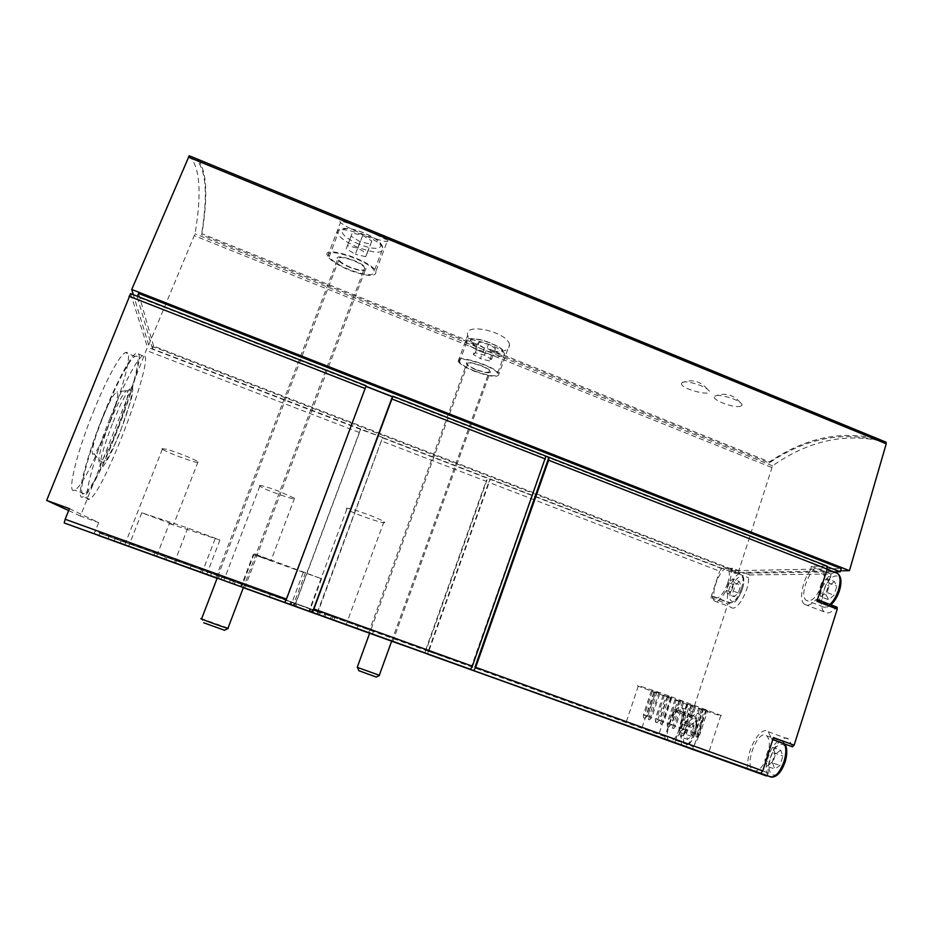 <?xml version="1.0" encoding="UTF-8"?>
<svg xmlns="http://www.w3.org/2000/svg" width="933" height="933" viewBox="0 0 933 933"><rect width="100%" height="100%" fill="white"/><g stroke="black" fill="none" stroke-linecap="round" stroke-linejoin="round"><path stroke-width="0.7" stroke-dasharray="4.67 3.5" d="M648.447 719.425L656.855 692.169L659.864 693.277L651.852 717.372L649.625 719.844L648.015 719.285L649.193 719.705L650.744 717.022L647.735 715.926L648.015 719.285M659.864 693.277L658.745 692.986L650.744 717.022L651.852 717.372L647.735 715.926L655.747 691.889L656.855 692.169M660.482 723.775L668.856 696.566L671.853 697.662L663.888 721.734L661.66 724.206L660.051 723.635L661.217 724.066L662.757 721.372L659.759 720.288L660.051 723.635M663.888 721.734L659.759 720.288L667.713 696.275L670.699 697.371L662.757 721.372L663.888 721.734M672.483 728.125L680.822 700.951L683.807 702.036L675.889 726.072L673.661 728.545L672.04 727.973L673.206 728.405L674.722 725.711L671.737 724.626L672.04 727.973M675.889 726.072L671.737 724.626L679.656 700.636L682.629 701.733L674.722 725.711L675.889 726.072M684.449 732.452L692.753 705.313L695.726 706.398L687.843 730.411L685.615 732.871L683.994 732.3L685.149 732.72L686.653 730.038L683.679 728.953L683.994 732.3M687.843 730.411L683.679 728.953L691.551 704.998L694.525 706.083L686.653 730.038L687.843 730.411M658.745 692.986L655.747 691.889M644.855 718.305L647.479 715.984L646.394 715.634L654.313 691.854L651.351 690.77L643.42 714.561L643.688 717.874L644.855 718.305L646.394 715.634L643.42 714.561L644.493 714.9L652.435 691.05L655.409 692.134L647.479 715.984L644.493 714.9L643.688 717.874M663.211 695.108L655.316 718.876L655.596 722.189L656.762 722.609L666.162 696.193L663.211 695.108L667.293 696.485L659.398 720.299L656.424 719.226L664.331 695.4M656.762 722.609L659.398 720.299L656.424 719.226L655.596 722.189M675.025 699.435L667.177 723.168L667.48 726.492L668.634 726.912L677.976 700.508L675.025 699.435L679.131 700.811L671.282 724.603L668.308 723.53L676.18 699.738M668.634 726.912L671.282 724.603L667.177 723.168L668.308 723.53L667.48 726.492M686.816 703.75L679.014 727.46L679.317 730.772L680.472 731.192L689.755 704.823L686.816 703.75L690.945 705.138L683.119 728.906L680.169 727.833L687.994 704.053M680.472 731.192L683.119 728.906L679.014 727.46L680.169 727.833L679.317 730.772M645.274 718.433L644.108 718.013M657.194 722.748L656.027 722.329M669.078 727.052L667.911 726.632M680.927 731.344L679.76 730.924M651.351 690.77L652.435 691.05M655.409 692.134L654.313 691.854M668.856 696.566L667.713 696.275M671.853 697.662L670.699 697.371M667.293 696.485L666.162 696.193M680.822 700.951L679.656 700.636M683.807 702.036L682.629 701.733M679.131 700.811L677.976 700.508M692.753 705.313L691.551 704.998M695.726 706.398L694.525 706.083M690.945 705.138L689.755 704.823M704.637 709.663L703.412 709.337L695.575 733.268L696.38 736.767L704.637 709.663L707.611 710.748L703.412 709.337M699.773 708.369L698.572 708.042L690.805 731.729L691.12 735.052L692.263 735.461L693.744 732.802L690.805 731.729L691.983 732.113L699.773 708.369L702.712 709.442L698.572 708.042M671.305 696.788L720.859 715.343C725.746 717.734 704.473 710.853 687.248 704.52L638.254 686.175C633.192 683.749 653.45 690.222 671.305 696.788L658.022 736.907M392.466 396.653L827.431 566.786M545.945 456.144L392.851 396.257M826.708 565.958L811.255 566.331L825.752 571.999L833.659 571.882M545.747 456.039L471.69 665.905L472.378 666.15M425.028 653.205L425.565 650.266L317.733 611.395L316.905 614.264M317.138 614.346L382.693 437.46L152.511 348.825L153.607 346.061L735.752 570.693L734.889 573.329L382.612 437.53L317.733 611.395M734.889 573.329L745.28 573.177L732.58 568.267L721.559 568.535L719.623 571.183L488.717 482.291L490.268 479.387L487.621 478.361L486.07 481.265L380.967 440.808M425.565 650.266L486.07 481.265M217.097 578.32L243.35 587.673M338.889 259.817L217.179 578.098L243.396 587.557L364.64 267.899C365.036 271.036 360.278 270.827 350.388 267.258C344.3 264.68 340.463 262.208 338.889 259.817C334.912 253.426 362.016 261.928 364.64 267.899M467.655 364.337C464.786 359.87 487.702 366.821 489.44 370.972C489.359 373.153 484.962 372.687 476.25 369.573C471.55 367.637 468.681 365.899 467.655 364.337L369.655 633.227L391.65 641.169M382.693 437.46L360.488 429.367L294.49 606.193M69.415 508.66L98.735 522.643L93.906 533.944M189.224 155.764C200.012 166.937 201.948 192.956 195.009 233.821L148.709 345.035L738.236 572.454L772.547 465.812C809.226 440.108 847.047 432.224 885.988 442.16M876.705 438.662L197.889 159.66C206.834 170.704 208.176 195.382 201.913 233.705L476.192 343.974L482.921 347.414L490.443 349.712L769.492 461.905C804.549 438.102 840.295 430.346 876.705 438.662L876.309 439.921L373.83 233.507L374.343 232.177M740.814 406.112C734.703 408.841 709.873 399.429 714.818 396.14C717.15 393.528 734.609 398.146 740.207 402.52C742.423 404.234 742.633 405.435 740.814 406.112M682.583 382.355C686.093 380.431 702.036 384.979 707.319 389.131C719.518 398.823 676.192 388.618 682.058 382.658L682.583 382.355M375.882 271.328C376.582 277.206 367.684 276.809 349.199 270.127C337.793 265.322 330.597 260.669 327.611 256.167C320.019 244.178 371.019 260.132 375.882 271.328L387.615 240.306C389.574 243.116 381.329 241.076 362.879 234.195C351.484 229.331 344.032 225.448 340.522 222.544C338.026 219.966 343.192 221.191 356.021 226.183L197.353 161.001C206.356 171.905 207.732 196.501 201.47 234.813L201.913 233.705M387.603 240.306L373.83 233.507M498.98 373.806C498.805 377.9 490.571 377.025 474.267 371.206C465.474 367.59 460.097 364.313 458.138 361.374C452.657 352.989 495.761 366.039 498.98 373.806L509.511 344.615C509.336 350.633 502.852 352.697 490.047 350.796L769.142 462.966C804.199 439.163 839.922 431.489 876.309 439.921M509.511 344.615C507.949 332.241 463.911 321.617 467.655 335.355C468.226 338.574 470.943 341.805 475.795 345.07L201.47 234.813M356.021 226.183L356.523 224.853M197.353 161.001L197.889 159.66M475.795 345.07L476.192 343.974M490.047 350.796L490.443 349.712M769.142 462.966L769.492 461.905M739.251 581.422L735.216 585.236L732.72 592.863L734.224 596.77L738.283 592.991L740.814 585.283L739.251 581.422L732.72 578.915L728.72 582.74L735.216 585.236M834.405 581.527L829.075 586.029L826.195 595.056L828.632 599.697L833.997 595.231L836.901 586.099L834.405 581.527L826.778 578.553L821.483 583.078L829.075 586.029M692.624 723.588L688.764 726.737L686.187 734.586L687.446 739.391L691.318 736.289L693.919 728.335L692.624 723.588L685.953 721.162L682.128 724.323L688.764 726.737M780.734 750.237L775.626 753.806L772.652 763.147L774.752 769.049L779.895 765.538L782.892 756.068L780.734 750.237L772.909 747.391L767.847 750.983L775.626 753.806M816.923 601.26L816.841 599.394L815.815 599.791C811.244 604.864 807.453 606.357 804.456 604.292C798.625 600.292 802.427 580.221 810.917 569.433L830.65 577.13L830.965 574.028L749.852 574.938L748.453 577.632C749.77 589.854 736.475 612.643 731.25 607.383L729.151 602.59L727.845 604.094L691.201 715.669L691.201 717.419L691.831 717.15C694.723 713.827 697.149 712.824 699.132 714.13C704.17 717.069 700.461 737.63 693.161 746.633L692.706 749.596M749.852 574.938L745.28 573.177L825.752 571.999L830.965 574.028M830.65 577.13C822.031 587.837 818.369 607.896 824.434 611.978C827.559 614.101 831.443 612.643 836.096 607.616L836.913 607.15M746.283 768.687L747.928 765.655C746.482 749.491 760.99 725.046 768.302 731.717L771.463 738.621L792.455 746.808M792.152 746.178L788.805 739.228C781.178 732.452 766.541 756.768 768.232 772.979L767.323 775.696M152.511 348.825L137.209 296.811L365.794 386.215L284.798 602.426M366.109 385.796L130.632 293.673L147.437 347.251L80.448 516.031L98.735 522.643M665.042 739.659L664.972 736.592L673.964 709.383L673.941 711.133L691.831 717.15M664.972 736.592L428.27 651.246L488.717 482.291M732.58 568.267L731.204 570.973C732.312 583.148 719.145 606.042 714.142 600.875L712.171 596.117L710.888 597.633L719.623 571.183M428.27 651.246L427.699 654.15L664.937 739.601M68.645 510.573L80.448 516.031M93.323 411.885C106.187 379.708 120.194 354.272 125.384 352.662C141.699 344.965 89.661 485.172 74.523 490.128C66.64 494.957 75.771 455.059 93.323 411.885M721.559 568.535L490.268 479.387L428.737 651.409L426.019 650.429L471.69 665.905M428.737 651.409L472.355 666.197M382.332 437.787L487.621 478.361L426.019 650.429M735.752 570.693L841.204 568.617M153.607 346.061L138.562 293.452M148.709 345.035L133.337 294.7M738.236 572.454L840.516 570.798M810.917 569.433L811.255 566.331M822.346 583.79C824.725 575.568 824.515 570.04 821.716 567.206C813.774 559.987 797.668 594.589 806.229 600.351C811.838 602.298 817.203 596.77 822.346 583.79M727.67 583.323C729.863 576.081 729.921 571.346 727.845 569.142C722.177 563.882 709.372 593.493 715.564 597.505C719.495 598.683 723.541 593.948 727.67 583.323M674.991 743.216L675.469 740.254C682.664 731.18 686.513 710.619 681.673 707.762C679.772 706.468 677.393 707.506 674.559 710.864M680.169 727.67C682.629 719.32 682.688 713.838 680.309 711.214C674.372 705.838 662.617 736.557 669.031 740.662C672.67 741.945 676.378 737.606 680.169 727.67M767.486 755.567C770.238 745.829 769.947 739.228 766.623 735.787C758.202 728.335 743.893 764.524 752.873 770.483C758.016 772.571 762.891 767.591 767.486 755.567M771.463 738.621L771.743 739.239L773.399 737.583M767.847 750.983L764.862 760.325L772.652 763.147M764.862 760.325L766.903 766.215L774.752 769.049M766.903 766.215L771.999 762.681L779.895 765.538M771.999 762.681L775.02 753.211L782.892 756.068M775.02 753.211L772.909 747.391M682.128 724.323L679.539 732.183L686.187 734.586M679.539 732.183L680.752 736.977L687.446 739.391M680.752 736.977L684.6 733.851L691.318 736.289M684.6 733.851L687.213 725.909L693.919 728.335M687.213 725.909L685.953 721.162M821.483 583.078L818.603 592.105L826.195 595.056M818.603 592.105L820.97 596.735L828.632 599.697M820.97 596.735L826.3 592.257L833.997 595.231M826.3 592.257L829.215 583.102L836.901 586.099M829.215 583.102L826.778 578.553M728.72 582.74L726.212 590.367L732.72 592.863M726.212 590.367L727.682 594.263L734.224 596.77M727.682 594.263L731.705 590.472L738.283 592.991M731.705 590.472L734.236 582.752L740.814 585.283M734.236 582.752L732.72 578.915M476.017 369.76C470.85 367.637 467.701 365.713 466.57 363.998C463.409 359.088 488.624 366.739 490.525 371.299C490.443 373.69 485.603 373.188 476.017 369.76M474.547 370.972C466.337 367.59 461.322 364.535 459.491 361.806C454.394 353.969 494.607 366.156 497.616 373.41C497.452 377.224 489.767 376.407 474.547 370.972M350.248 267.584C343.554 264.762 339.332 262.033 337.606 259.397C333.209 252.377 363.042 261.718 365.923 268.296C366.354 271.748 361.129 271.515 350.248 267.584M349.362 269.719C338.726 265.229 332.008 260.89 329.221 256.692C322.153 245.507 369.736 260.389 374.285 270.85C374.938 276.331 366.634 275.958 349.362 269.719M484.309 347.962L477.288 343.834L479.282 341.979L488.425 344.324L495.47 348.499L493.359 350.295L484.309 347.962L480.437 358.634L473.381 354.54L477.288 343.834M376.244 677.02L358.902 670.722M379.311 675.27L357.222 667.34M360.126 241.717L351.053 236.189L352.254 232.993L362.715 235.408L371.847 241.017L370.459 244.131L360.126 241.717L355.356 254.243L346.236 248.784L351.053 236.189M224.433 630.218L203.732 622.778L201.656 618.719M228.025 628.072L202.134 618.847M473.381 354.54L475.352 352.779L484.495 355.158L491.574 359.275L489.475 360.989L493.359 350.295M491.574 359.275L495.47 348.499M489.475 360.989L480.437 358.634M475.352 352.779L479.282 341.979M484.495 355.158L488.425 344.324M346.236 248.784L347.403 245.694L357.864 248.155L367.031 253.694L365.678 256.703L370.459 244.131M367.031 253.694L371.847 241.017M365.678 256.703L355.356 254.243M347.403 245.694L352.254 232.993M357.864 248.155L362.715 235.408M102.024 418.999C109.021 402.1 113.954 393.131 116.823 392.093C122.445 391.347 101.056 449.03 94 453.718C89.661 457.706 93.848 439.163 102.024 418.999M110.141 417.856C123.529 384.244 137.734 357.596 142.714 355.753C158.47 347.356 104.088 493.452 89.486 499.155C81.824 504.415 91.9 463.025 110.141 417.856M103.283 415.29C116.707 381.644 131.075 355.041 136.241 353.269C152.499 345.047 98.128 491.271 83.025 496.799C75.13 501.989 84.985 460.47 103.283 415.29M103.598 415.733C116.427 383.591 130.177 358.109 135.122 356.394C150.703 348.441 98.653 488.46 84.238 493.674C76.681 498.607 86.139 458.884 103.598 415.733M312.158 609.587L99.889 533.268L373.457 631.466L312.158 609.587L311.237 612.071M310.817 609.167L309.919 611.593M190.892 566.109L189.982 568.465M235.233 581.877L234.276 584.373M235.128 581.877L234.183 584.35M295.644 603.686L294.723 606.158M296.764 604.036L295.843 606.52M121.15 540.837L219.465 576.244L115.074 538.738L121.15 540.837L120.182 543.286M219.465 576.244L218.52 578.717L219.453 576.197M230.311 580.186L320.334 612.713L201.4 569.853L230.311 580.186L229.378 582.635M201.4 569.853L200.478 572.244M318.071 611.453L357.969 625.903L286.034 600.047L318.071 611.453L317.092 614.089M161.887 448.656L166.715 449.298C175.871 451.794 195.394 459.607 198.041 461.812C204.304 466.173 167.182 452.983 162.377 449.146L161.887 448.656M169.316 523.623L219.92 540.02L187.801 528.02L141.781 512.765L173.585 524.649L169.316 523.623L156.546 556.383M346.353 508.357C347.368 506.736 379.999 518.363 383.941 521.745C390.635 526.48 351.963 513.348 346.831 509.161L346.353 508.357M259.339 485.545C260.762 485.113 266.99 486.898 278.022 490.921L294.536 498.234C300.508 502.421 264.331 489.802 259.817 486.14L259.339 485.545M253.216 554.552L321.558 578.752L254.173 553.782L271.083 560.36L253.216 554.552L240.959 586.857M294.653 606.252L360.803 429.028M697.534 737.198L698.549 734.341L695.575 733.268L699.762 734.737L697.534 737.198L696.38 736.767M697.068 737.035L695.901 736.615M706.374 710.421L698.549 734.341L699.762 734.737L707.611 710.748M701.499 709.115L693.744 732.802L694.933 733.186L691.983 732.113L691.12 735.052M692.263 735.461L694.933 733.186L702.712 709.442M692.729 735.612L691.575 735.204M826.638 565.958L548.907 457.31M391.65 641.181L369.643 633.262M295.364 603.324L95.341 531.204M772.547 465.812L195.009 233.821M742.26 589.178C747.73 572.454 736.569 572.71 731.332 589.003C725.851 605.33 736.767 605.937 742.26 589.178M839.268 590.729C845.543 570.879 829.915 571.241 823.956 590.484C817.623 609.762 832.936 610.625 839.268 590.729M695.132 733.116C700.765 715.879 690.443 713.08 685.044 729.874C679.411 746.657 689.475 750.389 695.132 733.116M784.945 761.946C791.441 741.373 776.909 737.42 770.728 757.386C764.197 777.282 778.379 782.554 784.945 761.946M771.568 467.398L194.402 235.699M360.488 429.367L147.437 347.251M710.888 597.633L727.845 604.094M673.964 709.383L691.201 715.669M359.17 432.411L146.516 350.54M815.815 599.791L836.096 607.616M731.204 570.973L748.453 577.632M712.334 596.502L729.326 602.975M675.469 740.254L693.161 746.633M747.928 765.655L768.232 772.979M784.595 743.928L782.915 741.735C774.215 734.201 759.905 770.308 769.189 776.361L770.81 777.084M835.653 572.652C826.451 571.078 814.287 601.458 822.113 606.473C824.189 607.966 826.813 607.29 829.985 604.467M694.21 732.755C696.648 724.416 696.648 718.923 694.187 716.276C688.041 710.829 676.308 741.49 682.933 745.665C686.676 746.983 690.432 742.68 694.21 732.755M741.42 588.606C743.589 581.364 743.601 576.629 741.455 574.39C735.589 569.048 722.772 598.601 729.151 602.683C733.198 603.908 737.292 599.208 741.42 588.606M482.723 349.374C461.788 341.081 468.518 334.189 490.093 342.854C511.552 351.531 503.388 357.794 482.723 349.374M481.486 351.893C473.299 348.499 468.319 345.373 466.547 342.504C461.602 334.317 501.767 346.318 504.636 353.957C504.391 358.004 496.671 357.316 481.486 351.893M359.123 244.154C333.956 234.055 337.606 222.159 363.765 232.842C389.784 243.583 384.058 254.522 359.123 244.154M357.887 247.338C347.286 242.825 340.638 238.37 337.933 233.973C331.087 222.287 378.6 236.994 382.927 247.968C383.463 253.764 375.113 253.554 357.887 247.338M110.199 421.599C118.258 402.076 123.856 391.732 126.993 390.565C133.057 389.831 108.566 455.747 100.706 461.415C95.842 466.185 100.776 444.913 110.199 421.599M113.021 422.113L120.66 404.479C125.57 394.612 129.267 388.606 131.775 386.46C133.256 387.02 133.069 391.37 131.203 399.511L120.054 432.469L112.87 449.181C108.146 458.896 104.403 465.229 101.639 468.203L99.831 466.488L101.382 456.808C104.111 446.755 107.995 435.186 113.021 422.113M319.401 611.873L318.398 614.567M332.778 616.69L331.786 619.384M324.567 614.066L323.646 616.538M290.571 602.147L289.72 604.432M241.425 584.431L240.551 586.74M211.394 573.562L210.508 575.883M176.442 560.943L175.532 563.275M108.928 536.405L107.948 538.889M154.843 552.791L153.84 555.368M166.984 557.199L165.992 559.742M165.351 556.908L164.43 559.287M294.723 603.406L293.813 605.832M221.856 577.305L220.958 579.661M241.67 584.466L240.784 586.81M291.399 602.403L290.536 604.724M331.262 616.212L330.294 618.847M313.325 609.96L312.392 612.491M325.897 614.485L324.964 617.016M215.091 538.854L202.064 572.757M187.801 528.02L174.331 562.774M141.781 512.765L128.591 546.341M254.173 553.782L241.554 587.032M305.546 572.524L293.184 605.634M303.132 572.757L291.119 604.887M706.013 709.5L692.939 749.479M687.248 704.52L674.617 742.878M653.8 692.286L640.983 730.772M424.981 653.17L316.893 614.241M294.478 606.17L93.941 533.944M816.841 599.394L817.436 599.627M804.456 604.292L824.434 611.978M811.488 566.413L831.21 574.11M714.142 600.875L731.25 607.383M712.171 596.117L729.151 602.59M673.941 711.133L691.201 717.419M681.673 707.762L699.132 714.13M674.932 743.169L692.636 749.549M771.743 739.239L772.746 739.601M768.302 731.717L788.805 739.228M766.623 735.787L782.915 741.735L785.073 744.102M761.165 773.469L752.873 770.483M830.871 604.817C827.583 607.523 824.655 608.071 822.113 606.473L806.229 600.351M827.116 569.317L821.716 567.206M680.309 711.214L694.187 716.276C697.418 719.098 697.767 724.719 695.225 733.14C688.904 748.278 686.28 746.155 682.933 745.665L669.031 740.662M727.845 569.142L741.455 574.39C744.336 576.816 744.639 581.726 742.388 589.085C738.726 597.447 736.032 601.773 734.329 602.053L729.151 602.683L715.564 597.505M392.758 641.554L490.525 371.299M368.547 632.842L466.57 363.998M458.138 361.374L467.643 335.355M244.703 588.012L365.923 268.296M215.873 577.62L337.606 259.397M327.611 256.167L340.51 222.544M459.491 361.806L466.547 342.504C468.996 339.729 462.593 336.393 483.446 340.463C506.456 349.443 502.199 349.735 504.636 353.957L497.616 373.41M391.662 641.158L489.44 370.972M329.221 256.692L339.332 229.728C341.793 228.807 338.959 227.897 349.537 228.55C361.911 230.708 376.582 238.836 378.262 240.982C381.107 243.571 382.658 245.892 382.927 247.968L374.285 270.85M94 453.718L100.706 461.415L103.458 462.721L106.21 460.517L114.386 445.239L121.103 429.238C130.235 405.983 132.638 390.974 131.903 391.335L130.48 389.947L116.823 392.093M142.714 355.753L136.241 353.269M89.486 499.155L83.025 496.799M135.122 356.394L125.384 352.662M84.238 493.674L74.523 490.128M373.457 631.466L372.5 634.078M334.679 617.868L333.792 620.258M99.889 533.268L98.933 535.659M233.518 581.224L232.562 583.743M115.074 538.738L114.118 541.152M286.034 600.047L285.066 602.625M218.334 575.766L217.377 578.285M320.334 612.713L319.459 615.08M357.969 625.903L357.024 628.48M270.395 594.426L269.439 596.968M219.92 540.02L206.706 574.448M162.377 449.146L124.695 544.954M198.041 461.812L173.585 524.649M346.831 509.161L308.916 611.197M383.941 521.745L346.166 624.609M259.817 486.14L223.757 580.653M294.536 498.234L271.083 560.36M321.558 578.752L309.394 611.488M707.319 389.119C700.391 381.026 691.971 378.868 682.058 382.658M740.207 402.508C733.233 394.437 724.766 392.315 714.818 396.14M720.859 715.343L707.984 754.914M638.254 686.175L625.215 725.116"/><path stroke-width="1.4" d="M772.746 739.601L792.455 746.808L794.135 745.164L837.251 609.109L816.923 601.26L827.186 569.107L548.639 460.237L549.129 457.368L545.945 456.144L472.378 666.139L470.489 669.311L312.613 612.445L392.933 396.257L392.373 396.758L366.016 386.449M392.933 396.257L545.747 456.039M369.643 633.262L243.35 587.673M217.109 578.285L98.933 535.682L217.121 578.273M312.613 612.445L284.798 602.426L286.466 599.079L65.17 519.261L69.415 508.66L46.65 500.415L130.608 293.638M217.097 578.32L64.202 522.958L65.17 519.261M470.489 669.311L391.65 641.181M227.932 628.329L243.396 587.533L215.861 577.632L217.179 578.11L201.656 618.719C195.568 617.156 223.244 627.279 227.932 628.329L228.025 628.072M391.65 641.169L368.547 632.842L369.643 633.239L357.222 667.34L379.311 675.27M837.251 609.109L836.913 607.15M427.699 654.15L767.323 775.696M840.516 570.798L849.438 570.646L131.74 289.475L189.224 155.764L885.988 442.16L886.222 443.781L188.396 157.082M849.438 570.646L886.222 443.781M640.971 730.819L707.984 754.914L640.983 730.772M794.135 745.164L773.399 737.583L762.762 770.88L760.267 773.69L746.283 768.687L766.576 775.999M760.267 773.69L427.746 654.185M473.789 670.5L475.69 667.328L548.639 460.237M827.186 569.107L826.708 565.958M366.133 385.772L286.466 599.079M46.65 500.415L68.645 510.573M472.355 666.197L314.153 609.062M474.99 667.095L548.907 457.31M137.419 296.297L138.562 293.452L841.204 568.617L840.201 571.777L827.431 566.786M366.051 386.32L392.466 396.653M833.659 571.882L840.201 571.777M133.337 294.7L131.74 289.475M357.619 667.69L358.902 670.722L376.244 677.02M203.732 622.778L224.433 630.218M317.08 614.112L357.012 628.515L317.08 614.112M308.228 610.952L346.166 624.609L308.228 610.952M202.053 572.78L124.695 544.965L202.064 572.757M392.373 396.758L312.357 612.351M545.432 458.989L392.093 399.056M284.985 602.485L64.202 522.958M762.762 770.88L475.69 667.328M365.269 388.571L129.011 296.239M761.165 773.469L769.189 776.361C774.472 778.495 779.417 773.562 784 761.561C786.204 754.132 786.402 748.254 784.595 743.928M829.985 604.467C833.589 600.992 836.411 596.187 838.452 590.041C840.808 581.83 840.54 576.291 837.636 573.433L835.653 572.652M886.117 442.23L189.166 155.753M827.07 566.098L549.129 457.368M366.179 385.784L130.48 293.58M817.436 599.627L837.146 607.231M785.073 744.102C787.312 748.569 787.324 754.529 785.096 761.981C781.318 772.524 776.548 777.562 770.81 777.084M827.116 569.317L837.636 573.433C841.274 576.501 841.893 582.227 839.49 590.589C837.472 596.723 834.592 601.458 830.871 604.817M376.151 677.055L379.451 675.469M379.253 675.422L391.662 641.158M224.27 630.3L228.282 628.41"/></g></svg>
